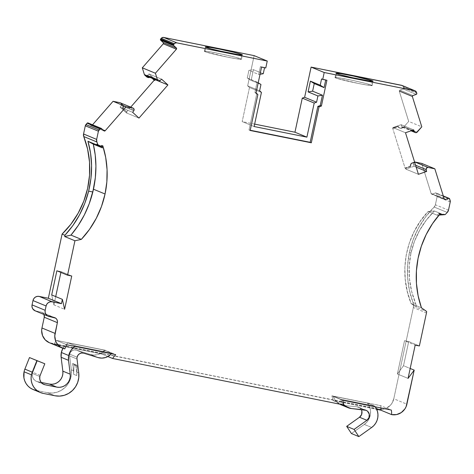 <?xml version="1.0" encoding="UTF-8"?>
<svg xmlns="http://www.w3.org/2000/svg" width="474" height="474" viewBox="0 0 474 474"><rect width="100%" height="100%" fill="white"/><g stroke="black" fill="none" stroke-linecap="round" stroke-linejoin="round"><path stroke-width="0.36" stroke-dasharray="2.37 1.78" d="M414.602 162.025A1.766 1.706 112.4 0 0 414.235 162.108A1.766 1.706 112.4 0 1 414.602 162.025A1.766 1.706 112.4 0 0 414.235 162.108L412.024 162.878A2.648 2.56 112.4 0 0 410.229 165.485L410.757 165.704A2.648 2.56 -67.6 0 1 410.816 165.088L410.288 164.869A2.648 2.56 112.4 0 0 410.229 165.485L410.757 165.704A2.648 2.56 -67.6 0 1 410.816 165.088L411.947 163.406L414.703 162.345A1.766 1.706 112.4 0 0 413.606 164.413L415.603 165.236L413.606 164.413L414.057 166.256L416.19 167.138L414.057 166.256L405.851 169.117L405.59 168.288L410.768 166.481L410.757 165.704A2.648 2.56 -67.6 0 1 412.552 163.097L414.703 162.345A1.766 1.706 112.4 0 0 413.606 164.413L414.057 166.256L405.851 169.117L418.424 174.314L405.851 169.117L405.59 168.288L410.768 166.481L410.757 165.704L410.229 165.485L410.241 166.261L410.768 166.481L410.757 165.704M426.458 312.935L413.352 307.525A8.834 8.532 112.4 0 0 412.996 302.519L409.435 290.402L407.64 277.847L407.634 265.108L409.429 252.458L413.091 239.874L418.512 227.935L425.587 216.908L434.148 207.037L447.249 212.447L434.148 207.037A88.354 85.344 112.4 0 0 409.429 252.458L410.958 253.092L414.436 241.379L419.579 230.37L426.31 220.137L434.409 210.977L443.451 214.71A88.354 85.344 -67.6 0 1 443.99 214.135L445.151 214.615L443.99 214.135L440.82 214.414L441.981 214.894L439.742 214.135L439.06 213.182A92.768 89.61 112.4 0 0 437.277 215.255L428.141 211.481L420.391 221.139L414.086 231.679L409.323 243.02L406.218 254.982L404.861 267.194L405.252 279.595L407.356 291.735L411.088 303.526L416.433 307.253L426.647 311.471M241.746 55.002L240.922 58.865A18.996 0.912 12.1 0 0 220.712 53.846A18.996 0.912 12.1 0 0 204.335 51.257A18.996 0.912 12.1 0 0 204.898 51.619L205.823 47.305L204.898 51.619L206.131 52.051L227.455 57.117L236.692 58.817L241.462 59.161L235.359 57.212L221.968 54.107L209.123 51.666L204.531 51.174L204.898 51.619A18.996 0.912 12.1 0 0 225.103 56.637A18.996 0.912 12.1 0 0 241.485 59.22A18.996 0.912 12.1 0 0 240.922 58.865A18.996 0.912 12.1 0 0 218.366 53.366A18.996 0.912 12.1 0 0 204.898 51.619L205.823 47.305M372.428 81.297L371.598 85.154A18.996 0.912 12.1 0 0 351.394 80.136A18.996 0.912 12.1 0 0 335.017 77.552A18.996 0.912 12.1 0 0 335.58 77.908L336.504 73.594L335.58 77.908L336.813 78.346L358.131 83.406L367.374 85.107L372.137 85.45L366.041 83.501L352.644 80.396L339.805 77.955L335.213 77.463L335.58 77.908A18.996 0.912 12.1 0 0 355.784 82.926A18.996 0.912 12.1 0 0 372.161 85.516A18.996 0.912 12.1 0 0 371.598 85.154A18.996 0.912 12.1 0 0 349.048 79.656A18.996 0.912 12.1 0 0 335.58 77.908L336.504 73.594M416.243 94.421L403.137 89.005L416.243 94.421L403.137 89.005L399.866 90.149L412.973 95.564L399.866 90.149A0.883 0.853 112.4 0 0 399.292 90.812L412.392 96.228L399.292 90.812A0.883 0.853 112.4 0 0 399.309 91.269L412.41 96.678L399.309 91.269L408.683 121.409L421.789 126.825M101.969 146.347A92.768 89.61 112.4 0 0 101.643 145.299A92.768 89.61 112.4 0 1 101.969 146.347A92.768 89.61 112.4 0 0 101.643 145.299L102.769 145.82L101.602 145.34L100.624 145.915L99.522 145.749M138.971 118.091L126.398 112.901L126.979 112.237L122.44 108.362L122.772 107.651L123.299 107.871L122.967 108.582L126.979 112.237L122.44 108.362L126.979 112.237L126.398 112.901L120.046 107.106L121.22 105.589A1.766 1.706 112.4 0 0 121.528 104.89L121.012 103.231L123.234 105.435L123.536 107.059L122.967 108.582L126.979 112.237L126.398 112.901L138.971 118.091L126.398 112.901L120.046 107.106L132.619 112.297L120.046 107.106L121.22 105.589L133.792 110.786L121.22 105.589A1.766 1.706 112.4 0 0 121.528 104.89L134.106 110.087L121.528 104.89A1.766 1.706 112.4 0 0 121.012 103.231L120.485 103.012A1.766 1.706 112.4 0 0 120.1 102.751A1.766 1.706 112.4 0 1 120.485 103.012A1.766 1.706 112.4 0 0 120.1 102.751M98.077 357.574L90.682 354.516A13.254 12.804 112.4 0 0 104.446 350.168L101.602 352.792L98.159 354.469L94.409 355.062L90.682 354.516L98.077 357.574L90.682 354.516L76.32 350.114L83.72 353.171L76.32 350.114A5.303 5.119 112.4 0 0 69.708 354.161L77.108 357.218L69.708 354.161A5.303 5.119 112.4 0 0 69.631 355.962L71.349 369.821L73.464 370.692A20.323 19.63 -67.6 0 1 73.594 374.27L74.057 364.974A1.327 1.28 112.4 0 0 72.611 363.635L75.781 364.944A1.327 1.28 -67.6 0 1 77.226 366.284L74.057 364.974L73.648 363.955L72.587 363.641L75.781 364.944A1.327 1.28 -67.6 0 1 77.226 366.284L74.057 364.974A1.327 1.28 112.4 0 0 72.611 363.635L75.781 364.944L76.634 372.001A20.323 19.63 -67.6 0 1 76.764 375.58L73.594 374.27L74.057 364.974L77.226 366.284L76.764 375.58L73.594 374.27L74.057 364.974M40.195 375.337L32.795 372.28A7.069 6.826 112.4 0 0 32.439 373.459L39.834 376.516L32.439 373.459A7.069 6.826 112.4 0 0 37.659 381.712L42.713 383.798M33.067 389.51A15.903 15.364 112.4 0 0 35.811 390.339L43.205 393.396M32.439 373.459A7.069 6.826 112.4 0 1 32.795 372.28L37.41 360.72L32.795 372.28A7.069 6.826 112.4 0 0 32.439 373.459L32.38 376.202L33.352 378.738L35.206 380.669L37.659 381.712L41.202 382.423L37.659 381.712A7.069 6.826 112.4 0 1 32.439 373.459L39.834 376.516M83.72 353.171L76.32 350.114L90.682 354.516L76.32 350.114L74.205 349.942L72.178 350.665L70.59 352.152L69.708 354.161A5.303 5.119 112.4 0 0 69.631 355.962L77.025 359.019L69.631 355.962L71.349 369.821L71.378 374.644L70.288 379.366L68.149 383.715L65.074 387.448L61.241 390.351L56.868 392.253L52.205 393.047L47.519 392.697L54.913 395.754L47.519 392.697L35.811 390.339L47.519 392.697A20.323 19.63 112.4 0 0 71.349 369.821L73.464 370.692A20.323 19.63 -67.6 0 1 73.594 374.27L76.764 375.58L77.226 366.284L76.338 364.986L72.587 363.641L73.464 370.692A20.323 19.63 -67.6 0 1 73.594 374.27M72.611 363.635L75.757 364.95L76.634 372.001L78.743 372.872L76.634 372.001A20.323 19.63 -67.6 0 1 76.764 375.58L77.226 366.284M72.587 363.641L73.464 370.692L72.587 363.641L75.781 364.944M361.863 411.124L361.247 409.53A5.783 5.587 112.4 0 0 357.183 406.822L364.577 409.874L357.183 406.822A0.883 0.853 112.4 0 0 357.165 406.816L364.559 409.874L357.165 406.816L344.171 405.519L351.572 408.57L344.171 405.519L340.528 404.577M35.064 310.79A5.303 5.119 112.4 0 0 35.977 311.068L49.083 316.478L35.977 311.068L41.001 312.076L54.107 317.491L41.001 312.076L42.536 312.727L43.981 314.475A4.42 4.266 112.4 0 0 41.001 312.076L54.107 317.491M449.648 198.908L436.548 193.499L449.648 198.908L436.548 193.499L437.081 195.211L450.181 200.626M371.675 427.477L364.281 424.426L371.675 427.477L364.281 424.426L351.447 433.544L364.281 424.426A14.617 14.119 112.4 0 0 367.386 403.066L374.78 406.123L340.729 399.268L342.264 402.776L343.774 404.731A13.254 12.804 112.4 0 1 340.729 399.268L333.335 396.217L367.386 403.066L369.003 405.554L370.076 408.339L370.555 411.308L370.425 414.335L369.69 417.28L368.375 420.017L366.55 422.435L364.281 424.426L351.447 433.544M101.43 128.525L88.33 123.116A0.883 0.853 112.4 0 0 88.087 122.962M450.241 201.983L437.141 196.574A2.648 2.56 112.4 0 0 437.081 195.211L437.141 196.574L435.381 204.762L448.487 210.178M444.274 199.08L431.281 193.842L421.747 163.406L431.121 193.546L444.227 198.962L431.121 193.546A0.883 0.853 112.4 0 0 432.199 194.091L444.274 199.08L432.199 194.091L435.802 192.906L436.548 193.499L437.081 195.211L436.548 193.499A0.883 0.853 112.4 0 0 435.47 192.954L443.374 196.218M412.973 95.564L399.866 90.149A0.883 0.853 112.4 0 0 399.292 90.812L399.866 90.149L403.137 89.005A0.883 0.853 112.4 0 0 403.7 87.891L416.8 93.301M111.408 353.734A13.254 12.804 112.4 0 0 111.846 353.225A13.254 12.804 112.4 0 1 111.408 353.734L111.846 353.225L75.722 345.955L74.981 346.405A14.137 13.657 112.4 0 1 75.722 345.955L68.327 342.898L104.446 350.168L111.846 353.225L75.722 345.955L68.327 342.898L104.446 350.168L111.846 353.225L75.722 345.955A14.137 13.657 112.4 0 0 74.981 346.411M62.918 348.313A14.137 13.657 -67.6 0 1 68.327 342.898A14.137 13.657 -67.6 0 0 62.918 348.313L65.862 344.669L68.327 342.898L104.446 350.168L111.846 353.225M375.319 406.834A14.617 14.119 112.4 0 0 374.78 406.123A14.617 14.119 112.4 0 1 375.319 406.834L374.78 406.123L340.729 399.268L333.335 396.217L367.386 403.066L374.78 406.123L340.729 399.268A13.254 12.804 112.4 0 0 343.774 404.731M357.183 406.822A0.883 0.853 112.4 0 0 357.165 406.816L364.559 409.874L357.183 406.822A5.783 5.587 112.4 0 1 361.253 409.542L360.193 408.209L357.183 406.822A0.883 0.853 112.4 0 0 357.165 406.816L344.171 405.519A13.254 12.804 -67.6 0 1 340.676 404.642M339.633 404.15L337.334 402.586L334.863 399.718L333.335 396.217L367.386 403.066L374.78 406.123M339.639 404.156A13.254 12.804 -67.6 0 1 333.335 396.217A13.254 12.804 -67.6 0 0 339.639 404.156M88.04 122.944L90.86 125.42L88.33 123.116L90.86 125.42L103.966 130.836L90.86 125.42A0.883 0.853 112.4 0 0 92.075 125.337L102.787 129.763L92.075 125.337L92.543 124.798L91.144 125.592L103.966 130.836M421.439 307.804L411.088 303.526L416.433 307.253L415.704 303.638L416.409 306.625L416.433 307.253L411.088 303.526L407.356 291.735L405.252 279.595L404.861 267.194L406.218 254.982L409.323 243.02L414.086 231.679L420.391 221.139L428.141 211.481C405.24 235.519 398.474 272.799 411.088 303.526L421.439 307.804L411.088 303.526M414.685 162.292L412.024 162.878L412.552 163.097L414.703 162.345M405.495 132.744L392.922 127.553L393.177 128.383L392.65 128.164L397.828 126.357L398.782 127.21L398.356 126.576L393.177 128.383L392.65 128.164L397.828 126.357L398.356 126.576L393.177 128.383L392.922 127.553L401.128 124.686L402.142 126.985L403.901 127.399L400.88 128.312L399.345 127.808L398.356 126.576L393.177 128.383L392.922 127.553L405.495 132.744L392.922 127.553L401.128 124.686L413.701 129.882L401.128 124.686L401.798 126.451L411.752 130.563L401.798 126.451A1.766 1.706 112.4 0 0 403.901 127.399L403.374 127.18A1.766 1.706 112.4 0 0 403.972 126.825L417.073 132.24L403.972 126.825L408.683 121.409L403.972 126.825L417.073 132.24M416.533 92.43L403.427 87.02L416.533 92.43L403.427 87.02L403.735 88.229L403.433 88.834L399.866 90.149M145.814 75.686A1.766 1.706 112.4 0 0 147.651 75.319L160.23 80.515L147.651 75.319L148.99 73.962L161.569 79.152L148.99 73.962L155.081 79.513L148.99 73.962L161.569 79.152M408.055 378.394L397.384 373.986L408.055 378.394L397.384 373.986L404.518 340.705L415.188 345.113M440.192 213.697L439.06 213.182A92.768 89.61 112.4 0 0 437.277 215.255L438.971 215.107L437.277 215.255L428.141 211.481L434.409 210.977L443.451 214.71A88.354 85.344 -67.6 0 1 443.99 214.135L440.82 214.414L441.981 214.894M439.078 213.235A1.766 1.706 112.4 0 0 439.783 214.165A1.766 1.706 112.4 0 1 439.078 213.235L439.06 213.182A92.768 89.61 112.4 0 0 437.277 215.255L428.141 211.481L434.409 210.977L426.31 220.137L419.579 230.37L414.436 241.379L410.958 253.092L409.204 265.855L409.459 278.765L411.657 291.415L415.704 303.638L411.657 291.415L409.459 278.765L409.204 265.855L410.958 253.092C414.685 236.763 422.5 222.721 434.409 210.977L443.451 214.71A88.354 85.344 -67.6 0 1 443.99 214.135L445.151 214.615M440.038 214.295A1.766 1.706 112.4 0 0 440.82 214.414A1.766 1.706 112.4 0 1 440.666 214.42M326.918 80.254L325.703 80.011M250.225 130.249L249.01 130.006L250.177 130.486L249.01 130.006L256.712 94.083L257.874 94.563L254.888 92.418L256.049 92.898L254.888 92.418L257.104 82.085L247.274 78.026L248.903 70.413L258.733 74.471L260.416 66.627L261.577 67.107M99.664 145.82A1.766 1.706 112.4 0 0 101.602 145.34L102.769 145.82M71.734 276.016L61.063 271.608L71.734 276.016L61.063 271.608L60.891 272.426L61.063 271.608L56.874 270.767L61.063 271.608L60.891 272.426M55.707 296.6L53.929 304.889L51.69 294.941L53.929 304.889L55.707 296.6L53.929 304.889L64.6 309.297M66.97 344.799L56.293 340.385L66.97 344.799L56.293 340.385L104.991 350.185L115.662 354.593M342.601 400.252L331.924 395.837L342.601 400.252L331.924 395.837L380.616 405.637L391.293 410.046M102.805 145.779L101.602 145.34A1.766 1.706 112.4 0 1 99.813 145.874M56.293 340.385A14.297 13.811 112.4 0 0 54.184 344.462L64.855 348.87L54.184 344.462L101.892 354.06L104.991 350.185L56.293 340.385A14.297 13.811 112.4 0 0 54.184 344.462L101.892 354.06L104.991 350.185L56.293 340.385A14.297 13.811 112.4 0 0 54.184 344.462L64.855 348.87M331.924 395.837L333.169 400.589L331.924 395.837L380.616 405.637A14.297 13.811 112.4 0 1 380.93 407.96A14.297 13.811 112.4 0 0 380.616 405.637L331.924 395.837L333.169 400.589L376.753 409.358L333.169 400.589L343.846 404.997L333.169 400.589L376.753 409.358M49.468 342.767A13.254 12.804 112.4 0 0 51.749 343.46L54.184 344.462L101.892 354.06L107.876 356.537L101.892 354.06L104.991 350.185M397.384 373.986L403.522 365.727L410.182 368.476L403.522 365.727L408.707 341.547L404.518 340.705L397.384 373.986L403.522 365.727L408.707 341.547L404.518 340.705L397.384 373.986L403.522 365.727L410.182 368.476M403.522 365.727L408.707 341.547L419.377 345.955L408.707 341.547L404.518 340.705M447.249 212.447L434.148 207.037A88.354 85.344 112.4 0 0 409.429 252.458A88.354 85.344 112.4 0 0 412.996 302.519L415.704 303.638L416.409 306.625M441.555 214.876L443.451 214.71M440.257 214.367L439.742 214.135M434.148 207.037A4.42 4.266 112.4 0 0 435.381 204.762L434.148 207.037A4.42 4.266 112.4 0 0 435.381 204.762L437.141 196.574A2.648 2.56 112.4 0 0 437.081 195.211M414.762 162.327L413.796 163.151L413.606 164.413L415.603 165.236M403.137 89.005A0.883 0.853 112.4 0 0 403.7 87.891L403.427 87.02A2.648 2.56 112.4 0 0 401.988 85.427M250.177 130.486L249.01 130.006L256.712 94.083L254.888 92.418L257.104 82.085L258.217 82.784L247.274 78.026L251.125 80.438L260.955 84.496L251.125 80.438L253.43 69.684L248.903 70.413L258.733 74.471L260.042 74.264L258.733 74.471L260.416 66.627L264.605 67.474L260.416 66.627L258.733 74.471L260.042 74.264M249.01 130.006L256.712 94.083L254.888 92.418L257.104 82.085L247.274 78.026L251.125 80.438L253.43 69.684L263.26 73.743L253.43 69.684L248.903 70.413L258.733 74.471M264.551 67.705L260.416 66.627M259.61 90.771L247.665 85.835L254.141 55.636L247.665 85.835L259.61 90.771L247.665 85.835L249.496 87.506L261.435 92.436L249.496 87.506L242.184 121.599L254.645 124.105M247.274 78.026L248.903 70.413L247.274 78.026L251.125 80.438L260.955 84.496M147.77 77.398L147.236 77.185A2.648 2.56 112.4 0 0 149.577 76.96L150.228 76.545L150.756 76.758L152.693 78.53L150.756 76.758L149.34 77.511M160.23 80.515L147.651 75.319A1.766 1.706 112.4 0 1 145.334 75.384L147.112 75.68L148.99 73.962L155.081 79.513M126.979 112.237L122.44 108.362L122.967 108.582L123.299 107.871L122.772 107.651A2.648 2.56 112.4 0 0 122.191 104.57L122.725 104.79A2.648 2.56 -67.6 0 1 123.299 107.871A2.648 2.56 -67.6 0 0 122.725 104.79L120.485 103.012L122.725 104.79M380.883 410.188L378.453 409.186L380.883 410.188L378.453 409.186L49.355 342.72M378.453 409.186A13.254 12.804 112.4 0 0 393.793 398.77L413.352 307.525L393.793 398.77L391.773 403.534L390.132 405.537L385.901 408.41L380.954 409.429L51.749 343.46L378.453 409.186A13.254 12.804 112.4 0 0 393.793 398.77L406.893 404.186M410.958 253.092L409.429 252.458L410.958 253.092C407.385 270.387 408.967 287.238 415.704 303.638L412.996 302.519L415.704 303.638M414.235 162.108L412.024 162.878L412.552 163.097A2.648 2.56 -67.6 0 0 410.816 165.088L410.288 164.869A2.648 2.56 112.4 0 0 410.229 165.485L410.241 166.261L410.768 166.481L405.59 168.288L405.063 168.069L405.851 169.117L418.424 174.314M410.229 165.485L410.241 166.261L405.063 168.069L405.59 168.288M393.177 128.383L392.65 128.164L405.063 168.069L410.241 166.261L410.768 166.481M410.241 166.261L405.063 168.069L392.65 128.164L397.828 126.357L398.782 127.21L398.255 126.991A2.648 2.56 112.4 0 0 401.164 127.956L401.691 128.17A2.648 2.56 -67.6 0 1 398.782 127.21A2.648 2.56 -67.6 0 0 401.691 128.17L403.901 127.399L403.374 127.18A1.766 1.706 112.4 0 0 403.972 126.825L408.683 121.409L399.309 91.269L412.41 96.678M398.356 126.576L397.828 126.357L398.818 127.589L400.352 128.099L401.691 128.17L403.901 127.399L403.374 127.18A1.766 1.706 112.4 0 0 403.972 126.825M397.828 126.357L398.255 126.991A2.648 2.56 112.4 0 0 401.164 127.956L403.374 127.18L401.164 127.956L401.691 128.17M254.123 126.534L242.184 121.599L254.123 126.534L242.184 121.599L249.496 87.506L261.435 92.436M147.201 77.167L150.104 77.179A2.648 2.56 -67.6 0 1 149.814 77.339A2.648 2.56 -67.6 0 0 150.104 77.179L150.756 76.758L150.104 77.179L149.577 76.96L150.228 76.545L150.756 76.758L152.693 78.53M147.509 77.274A2.648 2.56 112.4 0 0 149.577 76.96L150.228 76.545L152.166 78.311L150.756 76.758M126.445 112.018L130.717 107.13M122.967 108.582L122.44 108.362L123.009 106.84L122.701 105.216L120.485 103.012M35.153 310.826L41.001 312.076L35.977 311.068L49.083 316.478M413.352 307.525L413.529 304.983L412.996 302.519A8.834 8.532 112.4 0 1 413.352 307.525L393.793 398.77M444.227 198.962L431.121 193.546A0.883 0.853 112.4 0 0 432.199 194.091L435.47 192.954A0.883 0.853 112.4 0 1 436.548 193.499M412.552 163.097L412.024 162.878L410.905 163.643L410.288 164.869L410.816 165.088M412.392 96.228L399.292 90.812A0.883 0.853 112.4 0 0 399.309 91.269L408.683 121.409M403.7 87.891L403.143 86.404L401.531 85.29M254.141 55.636L247.665 85.835L249.496 87.506L242.184 121.599M163.441 42.814L163.471 43.49M133.792 110.786L121.22 105.589A1.766 1.706 112.4 0 0 121.528 104.89L134.106 110.087M76.32 350.114A5.303 5.119 112.4 0 0 69.708 354.161L77.108 357.218M32.795 372.28L37.41 360.72M54.913 395.754L47.519 392.697L35.811 390.339M75.757 364.95L76.634 372.001A20.323 19.63 -67.6 0 1 76.764 375.58M47.519 392.697A20.323 19.63 112.4 0 0 71.349 369.821L73.464 370.692M76.634 372.001L78.743 372.872M77.025 359.019L69.631 355.962L71.349 369.821M41.202 382.423L37.659 381.712M69.708 354.161A5.303 5.119 112.4 0 0 69.631 355.962M357.165 406.816L344.171 405.519L351.572 408.57M90.682 354.516A13.254 12.804 112.4 0 0 104.446 350.168M75.722 345.955L68.327 342.898M364.281 424.426A14.617 14.119 112.4 0 0 367.386 403.066M340.729 399.268L333.335 396.217M121.528 104.89A1.766 1.706 112.4 0 0 121.012 103.231M43.981 314.475A4.42 4.266 112.4 0 0 41.001 312.076M437.141 196.574L435.381 204.762M432.199 194.091L435.47 192.954M413.606 164.413L414.057 166.256L416.19 167.138M413.701 129.882L401.128 124.686L401.798 126.451L411.752 130.563M401.798 126.451A1.766 1.706 112.4 0 0 403.901 127.399M335.58 77.908A18.996 0.912 12.1 0 0 358.131 83.406A18.996 0.912 12.1 0 0 371.598 85.154M204.898 51.619A18.996 0.912 12.1 0 0 227.455 57.117A18.996 0.912 12.1 0 0 240.922 58.865M132.619 112.297L120.046 107.106L121.22 105.589M147.651 75.319L148.99 73.962M440.222 213.661L439.06 213.182M256.712 94.083L257.874 94.563M254.888 92.418L256.049 92.898M90.86 125.42A0.883 0.853 112.4 0 0 92.075 125.337L102.787 129.763M61.063 271.608L56.874 270.767M51.69 294.941L53.929 304.889M380.93 407.96A14.297 13.811 112.4 0 0 380.616 405.637M107.876 356.537L101.892 354.06M333.169 400.589L343.846 404.997M419.377 345.955L408.707 341.547M437.277 215.255L438.971 215.107M434.409 210.977L428.141 211.481M443.99 214.135L440.82 214.414M414.057 166.256L405.851 169.117M392.922 127.553L401.128 124.686M399.292 90.812A0.883 0.853 112.4 0 0 399.309 91.269M403.427 87.02A2.648 2.56 112.4 0 0 402.408 85.652M325.756 79.774L321.568 78.933M258.217 82.784L257.104 82.085M263.26 73.743L253.43 69.684L248.903 70.413M265.766 67.954L264.605 67.474M247.665 85.835L249.496 87.506M251.125 80.438L253.43 69.684M126.398 112.901L120.046 107.106M122.44 108.362L122.772 107.651L123.299 107.871M122.772 107.651A2.648 2.56 112.4 0 0 122.191 104.57M92.075 125.337L92.543 124.798M409.429 252.458A88.354 85.344 112.4 0 0 412.996 302.519M421.747 163.406L431.121 193.546M412.024 162.878A2.648 2.56 112.4 0 0 410.288 164.869M392.65 128.164L405.063 168.069M398.255 126.991L398.782 127.21M401.164 127.956L403.374 127.18M149.577 76.96L150.104 77.179M150.228 76.545L152.166 78.311M204.335 51.257L205.26 46.944M335.017 77.552L335.942 73.233M76.45 365.027L73.28 363.718M43.839 384.396L36.439 381.339M365.993 410.247L358.593 407.19M443.291 195.952L436.068 192.965M54.865 317.722L41.765 312.313M402.71 127.37L411.035 130.812M104.203 130.99L91.103 125.574M444.707 199.489L431.601 194.079M372.161 85.516L373.085 81.196M241.485 59.22L242.41 54.907M399.375 127.909L399.902 128.128"/><path stroke-width="0.71" d="M45.166 310.292L46.091 305.979A5.303 5.119 -67.6 0 1 52.223 301.814L39.123 296.398A5.303 5.119 112.4 0 0 32.984 300.563L32.06 304.877L45.166 310.292L46.091 305.979A5.303 5.119 -67.6 0 1 52.223 301.814L50.22 301.82L48.348 302.613L46.896 304.071L46.091 305.979L32.984 300.563L32.06 304.877L45.166 310.292L46.091 305.979L32.984 300.563L32.06 304.877L45.166 310.292A5.303 5.119 -67.6 0 0 49.083 316.478L54.107 317.491A4.42 4.266 -67.6 0 1 57.372 322.646L57.407 320.934L56.797 319.352L55.642 318.143L49.083 316.478A5.303 5.119 -67.6 0 1 45.166 310.292L45.125 312.348L45.854 314.25L47.24 315.702L54.107 317.491A4.42 4.266 -67.6 0 1 57.372 322.646L54.765 335.977L55.642 341.019L56.785 343.295L60.257 346.921L64.855 348.87A14.297 13.811 -67.6 0 1 66.97 344.799L115.662 354.593L112.563 358.468L343.846 404.997L342.601 400.252L391.293 410.046A14.297 13.811 -67.6 0 1 391.554 414.596L396.572 414.578L401.253 412.593L404.879 408.944L406.111 406.662L414.193 370.135L410.182 368.476L414.193 370.135L408.055 378.394L415.188 345.113L419.377 345.955L426.458 312.935A8.834 8.532 -67.6 0 0 426.647 311.471L421.439 307.804A92.768 89.61 -67.6 0 1 440.222 213.661L441.418 214.846L445.151 214.615A88.354 85.344 -67.6 0 1 447.249 212.447L448.487 210.178L450.241 201.983L449.648 198.908L448.576 198.363A0.883 0.853 -67.6 0 1 449.648 198.908L450.181 200.626A2.648 2.56 -67.6 0 1 450.241 201.983L448.487 210.178A4.42 4.266 -67.6 0 1 447.249 212.447A88.354 85.344 -67.6 0 0 445.151 214.615A88.354 85.344 -67.6 0 1 447.249 212.447A4.42 4.266 -67.6 0 0 448.487 210.178L450.241 201.983A2.648 2.56 -67.6 0 0 450.181 200.626L449.648 198.908A0.883 0.853 -67.6 0 0 448.576 198.363L445.299 199.507L444.274 199.08L445.299 199.507A0.883 0.853 -67.6 0 1 444.227 198.962L434.848 168.815L421.747 163.406L414.916 162.019A1.766 1.706 112.4 0 0 414.602 162.025A1.766 1.706 112.4 0 1 414.916 162.019A1.766 1.706 112.4 0 0 414.602 162.025M241.847 54.551A18.996 0.912 -167.9 0 1 228.379 52.804A18.996 0.912 -167.9 0 1 205.823 47.305A18.996 0.912 -167.9 0 1 219.29 49.047A18.996 0.912 -167.9 0 1 241.847 54.551L241.746 55.002L241.847 54.551A18.996 0.912 -167.9 0 1 242.41 54.907A18.996 0.912 -167.9 0 1 226.027 52.324A18.996 0.912 -167.9 0 1 205.823 47.305A18.996 0.912 -167.9 0 1 205.26 46.944A18.996 0.912 -167.9 0 1 221.642 49.533A18.996 0.912 -167.9 0 1 241.847 54.551L233.356 52.164L219.29 49.047L210.053 47.353L205.283 47.009L211.386 48.958L221.139 51.275L237.616 54.498L241.331 54.984L242.386 54.848L241.847 54.551L241.746 55.002M372.523 80.841A18.996 0.912 -167.9 0 1 359.061 79.093A18.996 0.912 -167.9 0 1 336.504 73.594A18.996 0.912 -167.9 0 1 349.972 75.342A18.996 0.912 -167.9 0 1 372.523 80.841L372.428 81.297L372.523 80.841A18.996 0.912 -167.9 0 1 373.085 81.196A18.996 0.912 -167.9 0 1 356.709 78.613A18.996 0.912 -167.9 0 1 336.504 73.594A18.996 0.912 -167.9 0 1 335.942 73.233A18.996 0.912 -167.9 0 1 352.318 75.822A18.996 0.912 -167.9 0 1 372.523 80.841L353.568 76.083L340.729 73.642L335.965 73.298L339.615 74.59L351.821 77.564L368.298 80.793L372.89 81.285L372.523 80.841L372.428 81.297M411.752 130.563L414.371 131.648A1.766 1.706 -67.6 0 0 417.073 132.24L421.789 126.825L412.41 96.678L421.789 126.825L417.073 132.24A1.766 1.706 -67.6 0 1 414.371 131.648L411.752 130.563L414.371 131.648L415.562 132.655L416.362 132.631L421.789 126.825L412.41 96.678A0.883 0.853 -67.6 0 1 412.973 95.564L416.539 94.249L416.8 93.301A0.883 0.853 -67.6 0 1 416.243 94.421L412.973 95.564L416.243 94.421A0.883 0.853 -67.6 0 0 416.8 93.301L416.249 91.814L414.632 90.7A2.648 2.56 -67.6 0 1 416.533 92.43L416.8 93.301L416.533 92.43A2.648 2.56 -67.6 0 0 414.632 90.7L324.21 72.51L322.729 79.413L326.918 80.254L321.39 106.046L326.918 80.254L322.729 79.413L326.918 80.254L321.39 106.046L320.223 105.566L321.39 106.046L319.026 106.869L321.39 106.046L320.223 105.566L317.864 106.389L319.026 106.869L321.39 106.046M101.187 128.371A0.883 0.853 -67.6 0 1 101.43 128.525L100.221 128.614A0.883 0.853 -67.6 0 1 101.187 128.371L88.087 122.962A0.883 0.853 112.4 0 0 87.115 123.199L100.221 128.614L98.414 131.203L96.655 139.397L96.856 141.957A4.42 4.266 -67.6 0 1 96.655 139.397L83.554 133.982L85.308 125.794L98.414 131.203A2.648 2.56 -67.6 0 1 99.025 129.977L85.924 124.567L87.115 123.199L100.221 128.614L99.025 129.977L85.924 124.567A2.648 2.56 112.4 0 0 85.308 125.794L98.414 131.203L96.655 139.397L83.554 133.982A4.42 4.266 112.4 0 0 83.75 136.542L96.856 141.957A88.354 85.344 -67.6 0 1 97.893 144.754L101.217 146.407L102.769 145.82A1.766 1.706 -67.6 0 1 100.684 146.235L96.732 144.274A88.354 85.344 -67.6 0 1 96.986 145.008L87.945 141.27L90.581 153.232L87.945 141.27L93.283 144.114L95.227 154.992L95.914 166.19L95.333 177.703L92.827 191.982L88.638 191.141L90.937 178.473L91.589 165.687L90.581 153.232L91.589 165.687L90.937 178.473L88.638 191.141L84.781 203.393L88.638 191.141C92.791 173.928 92.56 157.303 87.945 141.27L93.283 144.114L102.425 147.888A92.768 89.61 112.4 0 0 101.969 146.347A92.768 89.61 112.4 0 1 102.425 147.888A92.768 89.61 112.4 0 0 101.969 146.347M95.227 154.992L93.283 144.114L102.425 147.888L96.986 145.008L102.425 147.888L93.283 144.114C96.732 158.636 96.797 173.668 93.473 189.215L95.333 177.703L95.914 166.19L95.227 154.992M100.684 146.235A1.766 1.706 -67.6 0 0 102.769 145.82L102.805 145.779A92.768 89.61 -67.6 0 1 105.05 193.996L93.473 189.215L92.827 191.982L88.638 191.141L92.827 191.982L89.225 203.737L93.473 189.215L105.05 193.996A92.768 89.61 -67.6 0 1 81.332 239.382L70.981 235.104L78.198 225.511L84.331 214.965L89.225 203.737L84.331 214.965L78.198 225.511L70.981 235.104L64.713 236.55A212.145 53.953 101.4 0 1 64.914 235.264L72.812 225.654L79.496 214.929L84.781 203.393L79.496 214.929L72.812 225.654L64.914 235.264L62.088 234.097A88.354 85.344 112.4 0 0 83.75 136.542L96.856 141.957A88.354 85.344 -67.6 0 1 97.893 144.754L99.522 145.749A1.766 1.706 112.4 0 0 99.664 145.82L100.826 146.3M120.1 102.751A1.766 1.706 112.4 0 0 119.898 102.662A1.766 1.706 112.4 0 1 120.1 102.751A1.766 1.706 112.4 0 0 119.898 102.662L132.998 108.078A1.766 1.706 -67.6 0 1 133.792 110.786L132.619 112.297L138.971 118.091L167.92 84.947L161.569 79.152L160.23 80.515A1.766 1.706 -67.6 0 1 157.504 80.017L144.404 74.608A1.766 1.706 112.4 0 0 144.807 75.165L145.334 75.384A1.766 1.706 112.4 0 0 145.814 75.686L158.393 80.882M49.367 384.064A11.489 11.092 112.4 0 0 62.835 371.136L61.122 357.283L61.336 352.478A14.137 13.657 112.4 0 0 61.122 357.283L68.517 360.335A14.137 13.657 -67.6 0 1 68.73 355.536L61.336 352.478A14.137 13.657 112.4 0 0 61.122 357.283L68.517 360.335A14.137 13.657 -67.6 0 1 68.73 355.536L68.517 360.335L70.235 374.193A11.489 11.092 -67.6 0 1 56.767 387.122L49.367 384.064L41.202 382.423L49.367 384.064A11.489 11.092 112.4 0 0 62.835 371.136L70.235 374.193L68.517 360.335L61.122 357.283L62.835 371.136L70.235 374.193L70.253 376.919L69.637 379.591L68.428 382.05L66.686 384.159L64.523 385.795L62.053 386.873L59.416 387.323L56.767 387.122L49.367 384.064L52.016 384.266L54.652 383.816L57.123 382.743L59.291 381.102L61.028 378.993L62.242 376.534L62.852 373.862L62.835 371.136L70.235 374.193A11.489 11.092 -67.6 0 1 56.767 387.122L49.367 384.064L41.202 382.423M160.71 40.237L173.81 45.646A0.883 0.853 -67.6 0 1 173.555 44.817L160.449 39.401A0.883 0.853 112.4 0 0 160.71 40.237L173.81 45.646L176.346 47.957L163.24 42.541L160.71 40.237L173.81 45.646L176.346 47.957A0.883 0.853 -67.6 0 1 176.399 49.195L163.293 43.786A0.883 0.853 112.4 0 0 163.24 42.541L160.71 40.237L160.449 39.401A0.883 0.853 112.4 0 0 160.71 40.237L163.441 42.814L163.293 43.786A0.883 0.853 112.4 0 0 163.24 42.541L176.346 47.957L176.399 49.195L155.407 73.233L142.307 67.818L144.404 74.608A1.766 1.706 112.4 0 0 144.807 75.165L145.874 75.71M24.867 369.122A15.903 15.364 112.4 0 0 24.061 371.776L31.456 374.827A15.903 15.364 -67.6 0 1 32.262 372.179L36.883 360.619L44.811 363.777L29.483 357.562L24.867 369.122L29.483 357.562L44.811 363.777L29.483 357.562L36.883 360.619L32.262 372.179L24.867 369.122A15.903 15.364 112.4 0 0 24.061 371.776A15.903 15.364 112.4 0 0 35.811 390.339L32.931 389.45L30.295 387.999L27.99 386.037L26.123 383.644L24.749 380.912L23.931 377.95L24.061 371.776L31.456 374.827A15.903 15.364 -67.6 0 1 32.262 372.179L24.867 369.122L29.483 357.562L36.883 360.619L32.262 372.179L24.867 369.122A15.903 15.364 112.4 0 0 24.061 371.776L31.456 374.827A15.903 15.364 -67.6 0 0 43.205 393.396L54.913 395.754A20.323 19.63 -67.6 0 0 78.743 372.872L77.025 359.019L78.743 372.872A20.323 19.63 -67.6 0 1 54.913 395.754L43.205 393.396A15.903 15.364 -67.6 0 1 40.462 392.561A15.903 15.364 -67.6 0 1 31.456 374.827L31.094 377.92L31.331 381.007L32.149 383.97L33.518 386.701L35.39 389.095L37.689 391.05L40.326 392.508L43.205 393.396L54.913 395.754L59.605 396.104L64.263 395.31L68.635 393.402L72.469 390.505L75.544 386.772L77.689 382.423L78.773 377.701L78.743 372.872L77.025 359.019A5.303 5.119 -67.6 0 1 83.72 353.171L98.077 357.574L101.803 358.119L105.554 357.526L109.002 355.844L111.408 353.734A13.254 12.804 112.4 0 1 98.077 357.574A13.254 12.804 112.4 0 0 111.408 353.734M42.713 383.798L45.054 384.769A7.069 6.826 -67.6 0 1 40.195 375.337L44.811 363.777L40.195 375.337A7.069 6.826 -67.6 0 0 39.834 376.516A7.069 6.826 -67.6 0 1 40.195 375.337L44.811 363.777L29.483 357.562M24.061 371.776A15.903 15.364 112.4 0 0 33.067 389.51L40.462 392.561M45.054 384.769L56.767 387.122L45.054 384.769L42.607 383.727L40.752 381.789L39.78 379.259L39.834 376.516A7.069 6.826 -67.6 0 0 45.054 384.769L56.767 387.122M344.171 405.519A13.254 12.804 -67.6 0 1 339.639 404.156A13.254 12.804 -67.6 0 0 340.676 404.642L348.07 407.693A13.254 12.804 112.4 0 1 343.774 404.731L347.928 407.634L351.572 408.57L364.559 409.874A0.883 0.853 -67.6 0 1 364.577 409.874A5.783 5.587 -67.6 0 1 366.906 420.296L359.511 417.239A5.783 5.587 112.4 0 0 361.253 409.542A5.783 5.587 112.4 0 1 359.511 417.239L361.603 414.531L361.863 411.124M348.07 407.693A13.254 12.804 112.4 0 0 351.572 408.57L366.189 410.336L367.587 411.266L369.258 414.175L369.003 417.588L366.906 420.296L359.511 417.239L346.678 426.357L351.447 433.544L358.842 436.601L354.072 429.414L346.678 426.357L351.447 433.544L358.842 436.601L371.675 427.477L373.945 425.492L375.775 423.075L377.085 420.331L377.819 417.387L377.95 414.365L377.47 411.396L375.319 406.834A14.617 14.119 112.4 0 1 371.675 427.477A14.617 14.119 112.4 0 0 375.319 406.834M343.774 404.731A13.254 12.804 112.4 0 0 351.572 408.57L364.559 409.874A0.883 0.853 -67.6 0 1 364.577 409.874A5.783 5.587 -67.6 0 1 366.906 420.296L354.072 429.414L346.678 426.357L359.511 417.239L366.906 420.296L354.072 429.414L346.678 426.357L359.511 417.239M35.153 310.826L32.747 308.835L32.019 306.939L32.06 304.877A5.303 5.119 112.4 0 0 35.064 310.79L48.164 316.199M443.374 196.218L448.576 198.363L443.374 196.218L448.576 198.363L444.968 199.554L444.227 198.962L434.848 168.815L421.747 163.406L414.916 162.019L428.022 167.429L434.848 168.815L421.747 163.406L414.916 162.019L428.022 167.429L434.848 168.815L428.022 167.429L426.57 168.051L426.179 169.609A1.766 1.706 -67.6 0 1 428.022 167.429L414.916 162.019M160.449 39.401A0.883 0.853 112.4 0 1 160.656 38.992A0.883 0.853 112.4 0 0 160.449 39.401L173.555 44.817A0.883 0.853 -67.6 0 1 173.757 44.408L160.656 38.992L161.261 38.299L174.367 43.715L173.757 44.408L160.656 38.992L161.261 38.299L174.367 43.715A2.648 2.56 -67.6 0 1 176.82 42.856L163.714 37.446A2.648 2.56 112.4 0 0 161.261 38.299L174.367 43.715L173.757 44.408L160.656 38.992A0.883 0.853 112.4 0 0 160.449 39.401L173.555 44.817A0.883 0.853 -67.6 0 1 173.757 44.408A0.883 0.853 -67.6 0 0 173.555 44.817L173.81 45.646A0.883 0.853 -67.6 0 1 173.555 44.817M74.981 346.411A14.137 13.657 112.4 0 0 68.73 355.536A14.137 13.657 112.4 0 1 74.981 346.411L71.219 349.978L69.684 352.626L68.73 355.536L61.336 352.478L62.918 348.313A14.137 13.657 -67.6 0 0 61.336 352.478A14.137 13.657 -67.6 0 1 62.918 348.313M77.025 359.019A5.303 5.119 -67.6 0 1 77.108 357.218L77.985 355.21L79.573 353.717L81.599 353L83.72 353.171L98.077 357.574L83.72 353.171A5.303 5.119 -67.6 0 0 77.025 359.019M346.678 426.357L351.447 433.544L358.842 436.601L354.072 429.414L366.906 420.296M358.842 436.601L371.675 427.477L358.842 436.601L354.072 429.414M340.528 404.577L339.633 404.15M119.898 102.662L113.061 101.3L126.167 106.715L132.998 108.078A1.766 1.706 -67.6 0 1 134.106 110.087L133.929 108.86L132.998 108.078L119.898 102.662L113.061 101.3L92.543 124.798L113.061 101.3L126.167 106.715L132.998 108.078L119.898 102.662L113.061 101.3L126.167 106.715L105.175 130.747L102.787 129.763L105.175 130.747A0.883 0.853 -67.6 0 1 103.966 130.836L101.43 128.525A0.883 0.853 -67.6 0 0 100.221 128.614L99.025 129.977L85.924 124.567L87.115 123.199L100.221 128.614M57.372 322.646L55.067 333.4L41.961 327.99L44.266 317.236L57.372 322.646L55.067 333.4L41.961 327.99L44.266 317.236L57.372 322.646L44.266 317.236A4.42 4.266 112.4 0 0 43.981 314.475L44.266 317.236A4.42 4.266 112.4 0 0 43.981 314.475M416.19 167.138L426.636 171.452L418.424 174.314L426.636 171.452L416.19 167.138L426.636 171.452L426.179 169.609L415.603 165.236L426.179 169.609A1.766 1.706 -67.6 0 1 428.022 167.429M414.685 162.292L414.762 162.327A1.766 1.706 112.4 0 0 414.703 162.351L414.762 162.327A1.766 1.706 112.4 0 0 414.703 162.351L414.205 162.647M414.371 131.648L413.701 129.882L414.371 131.648L413.701 129.882L405.495 132.744L418.424 174.314L405.495 132.744L413.701 129.882L405.495 132.744L418.424 174.314L426.636 171.452L426.179 169.609L415.603 165.236M62.574 348.177L49.468 342.767A13.254 12.804 112.4 0 1 41.961 327.99L55.067 333.4A13.254 12.804 112.4 0 0 62.574 348.177A13.254 12.804 112.4 0 0 64.855 348.87A14.297 13.811 -67.6 0 1 66.97 344.799L115.662 354.593L112.563 358.468L343.846 404.997L342.601 400.252L391.293 410.046A14.297 13.811 -67.6 0 1 391.554 414.596A13.254 12.804 112.4 0 0 406.893 404.186L414.193 370.135L408.055 378.394L415.188 345.113L419.377 345.955L426.458 312.935A8.834 8.532 -67.6 0 0 426.647 311.471L421.439 307.804L418.127 295.8L416.445 283.405L416.421 270.85L418.068 258.366L421.345 246.184L426.191 234.535L432.525 223.627L440.239 213.715A1.766 1.706 -67.6 0 0 441.981 214.894L445.151 214.615L441.981 214.894A1.766 1.706 -67.6 0 1 440.239 213.715L440.192 213.697M440.666 214.42A1.766 1.706 112.4 0 1 439.783 214.165A1.766 1.706 112.4 0 0 440.038 214.295L441.199 214.775M415.088 90.836L401.988 85.427A2.648 2.56 112.4 0 0 401.531 85.29L414.632 90.7L324.21 72.51L322.729 79.413L321.568 78.933L320.223 85.207L324.074 87.619L325.703 80.011L324.074 87.619L314.244 83.56L312.615 91.168L322.439 95.227L320.223 105.566L317.864 106.389L319.026 106.869L311.323 142.787L319.026 106.869L317.864 106.389L310.162 142.307L311.323 142.787L319.026 106.869M176.82 42.856L163.714 37.446L254.141 55.636L267.247 61.045L176.82 42.856L175.487 42.95L174.367 43.715A2.648 2.56 -67.6 0 1 176.82 42.856L163.714 37.446L254.141 55.636L267.247 61.045L176.82 42.856L267.247 61.045L265.766 67.954L267.247 61.045L265.766 67.954L261.577 67.107L256.049 92.898L261.577 67.107L265.766 67.954L261.577 67.107L256.049 92.898L257.874 94.563L250.177 130.486L311.323 142.787M60.891 272.426L55.707 296.6M93.473 189.215L105.05 193.996A92.768 89.61 -67.6 0 0 102.805 145.779L105.714 157.552L107.065 169.656L106.846 181.88L105.05 193.996L101.483 206.457L96.269 218.324L89.509 229.369L81.332 239.382L74.928 240.762L67.551 275.175L56.874 270.767L51.69 294.941L62.367 299.349L64.6 309.297L71.734 276.016L67.551 275.175L71.734 276.016L64.6 309.297L62.367 299.349L51.69 294.941L56.874 270.767L67.551 275.175L71.734 276.016L64.6 309.297L62.367 299.349L61.442 303.662L48.336 298.253L39.123 296.398L37.114 296.404L35.242 297.198L33.79 298.661L32.984 300.563L46.091 305.979M100.055 145.927L99.522 145.749A1.766 1.706 112.4 0 0 99.813 145.874M105.05 193.996A92.768 89.61 -67.6 0 1 81.332 239.382L74.928 240.762L64.713 236.55A212.145 53.953 101.4 0 1 64.914 235.264L62.088 234.097L48.336 298.253L39.123 296.398L52.223 301.814L61.442 303.662L48.336 298.253L39.123 296.398L52.223 301.814L61.442 303.662L48.336 298.253L62.088 234.097A88.354 85.344 112.4 0 0 83.75 136.542L87.583 149.061L89.527 162.072L89.539 175.285L87.613 188.397L83.803 201.112L78.186 213.146L70.893 224.226L62.088 234.097L64.914 235.264C76.438 222.827 84.348 208.116 88.638 191.141M92.827 191.982C88.757 208.293 81.475 222.667 70.981 235.104L81.332 239.382L70.981 235.104L64.713 236.55A212.145 53.953 101.4 0 1 64.914 235.264M55.067 333.4A13.254 12.804 112.4 0 0 64.855 348.87A14.297 13.811 -67.6 0 1 66.97 344.799L115.662 354.593L112.563 358.468L343.846 404.997L342.601 400.252L391.293 410.046A14.297 13.811 -67.6 0 1 391.554 414.596L380.883 410.188L376.753 409.358L380.883 410.188A14.297 13.811 112.4 0 0 380.93 407.96A14.297 13.811 112.4 0 1 380.883 410.188A14.297 13.811 112.4 0 0 380.93 407.96M112.563 358.468L107.876 356.537M438.971 215.107L441.555 214.876M440.257 214.367L439.742 214.135M325.703 80.011L324.074 87.619L314.244 83.56L310.393 81.143L320.223 85.207L324.074 87.619L314.244 83.56L310.393 81.143L308.088 91.897L312.615 91.168L322.439 95.227L317.918 95.955L308.088 91.897L312.615 91.168L322.439 95.227L320.223 105.566L317.864 106.389L310.162 142.307L250.225 130.249M314.244 83.56L312.615 91.168L314.244 83.56L310.393 81.143L308.088 91.897L312.615 91.168M320.223 105.566L322.439 95.227L317.918 95.955L316.573 102.23L314.209 103.054L302.27 98.124L304.628 97.294L316.573 102.23L314.209 103.054L302.27 98.124L304.628 97.294L316.573 102.23L314.209 103.054L306.897 137.152L254.123 126.534L261.435 92.436L259.61 90.771L260.955 84.496L258.217 82.784M260.042 74.264L263.26 73.743L260.042 74.264L263.26 73.743L264.551 67.705M261.435 92.436L259.61 90.771L260.955 84.496L259.61 90.771L261.435 92.436L254.123 126.534L261.435 92.436M144.404 74.608L142.307 67.818L144.404 74.608L157.504 80.017L158.725 80.983L160.23 80.515A1.766 1.706 -67.6 0 1 157.504 80.017L155.407 73.233L142.307 67.818L163.293 43.786L176.399 49.195L155.407 73.233L142.307 67.818L163.293 43.786L176.399 49.195L155.407 73.233L157.504 80.017L144.404 74.608A1.766 1.706 112.4 0 0 144.807 75.165L146.513 76.723A2.648 2.56 112.4 0 0 147.236 77.185L147.77 77.398A2.648 2.56 -67.6 0 1 147.041 76.942L148.522 77.582L150.104 77.179M155.081 79.513L155.342 79.756L155.081 79.513L155.342 79.756L154.767 80.42L152.693 78.53M155.342 79.756L167.92 84.947L161.569 79.152L160.23 80.515L161.569 79.152L167.92 84.947L138.971 118.091L132.619 112.297L138.971 118.091L167.92 84.947L155.342 79.756L154.767 80.42L154.24 80.201L154.767 80.42L155.342 79.756L167.92 84.947M412.41 96.678A0.883 0.853 -67.6 0 1 412.392 96.228L412.973 95.564A0.883 0.853 -67.6 0 0 412.41 96.678M257.874 94.563L250.177 130.486L257.874 94.563L256.049 92.898L257.874 94.563M133.792 110.786L132.619 112.297L133.792 110.786A1.766 1.706 -67.6 0 0 134.106 110.087A1.766 1.706 -67.6 0 1 133.792 110.786M102.787 129.763L105.175 130.747L103.966 130.836A0.883 0.853 -67.6 0 0 105.175 130.747L126.167 106.715L132.998 108.078M99.522 145.749L96.732 144.274A88.354 85.344 -67.6 0 1 96.986 145.008L102.425 147.888M96.732 144.274L97.893 144.754L96.732 144.274A88.354 85.344 -67.6 0 1 96.986 145.008L87.945 141.27L93.283 144.114M81.332 239.382L74.928 240.762L67.551 275.175L56.874 270.767L51.69 294.941L62.367 299.349L61.442 303.662L52.223 301.814M64.713 236.55L74.928 240.762L64.713 236.55L70.981 235.104M51.749 343.46L54.184 344.462L51.749 343.46A13.254 12.804 112.4 0 1 41.961 327.99L41.659 330.562L42.536 335.604L45.237 339.876L49.355 342.72M380.883 410.188L391.554 414.596L380.883 410.188L376.753 409.358M322.729 79.413L321.568 78.933L320.223 85.207L310.393 81.143L320.223 85.207L321.568 78.933L322.729 79.413L324.21 72.51L311.104 67.095L401.531 85.29L414.632 90.7L324.21 72.51L311.104 67.095L401.531 85.29L414.632 90.7M322.439 95.227L317.918 95.955L308.088 91.897L317.918 95.955L316.573 102.23L304.628 97.294L311.104 67.095L402.159 85.504M314.209 103.054L306.897 137.152L294.958 132.216L254.645 124.105L294.958 132.216L302.27 98.124L314.209 103.054L306.897 137.152L294.958 132.216L302.27 98.124L304.628 97.294L311.104 67.095L324.21 72.51M306.897 137.152L254.123 126.534L306.897 137.152L294.958 132.216L302.27 98.124M144.807 75.165L147.041 76.942A2.648 2.56 -67.6 0 0 149.814 77.339A2.648 2.56 -67.6 0 1 147.77 77.398M130.717 107.13L154.234 80.201L152.166 78.311L154.767 80.42M88.04 122.944L87.115 123.199L85.308 125.794L98.414 131.203A2.648 2.56 -67.6 0 1 99.025 129.977M98.414 131.203L96.655 139.397L83.554 133.982L85.308 125.794A2.648 2.56 112.4 0 1 85.924 124.567M85.308 125.794L83.554 133.982L83.75 136.542L96.856 141.957A4.42 4.266 -67.6 0 1 96.655 139.397M161.261 38.299A2.648 2.56 112.4 0 1 163.714 37.446L161.776 37.843L160.656 38.992M147.041 76.942L146.513 76.723L147.201 77.167M154.234 80.201L138.604 98.1L154.234 80.201L152.166 78.311M68.73 355.536L61.336 352.478M36.883 360.619L44.811 363.777M31.456 374.827A15.903 15.364 -67.6 0 1 32.262 372.179M70.235 374.193L68.517 360.335M61.122 357.283L62.835 371.136M32.06 304.877A5.303 5.119 112.4 0 0 35.977 311.068M88.33 123.116A0.883 0.853 112.4 0 0 87.115 123.199M39.123 296.398A5.303 5.119 112.4 0 0 32.984 300.563M410.182 368.476L414.193 370.135L408.055 378.394L415.188 345.113L419.377 345.955L426.458 312.935A8.834 8.532 -67.6 0 0 426.647 311.471L421.439 307.804A92.768 89.61 -67.6 0 1 440.222 213.661L440.239 213.715M448.576 198.363L445.299 199.507L444.274 199.08M426.636 171.452L426.179 169.609M174.367 43.715L173.757 44.408M173.81 45.646L176.346 47.957L163.24 42.541M317.864 106.389L310.162 142.307M83.554 133.982A4.42 4.266 112.4 0 0 83.75 136.542M87.945 141.27L96.986 145.008M41.961 327.99L44.266 317.236M445.299 199.507A0.883 0.853 -67.6 0 1 444.227 198.962L434.848 168.815M402.408 85.652A2.648 2.56 112.4 0 0 401.531 85.29M320.223 85.207L324.074 87.619M310.393 81.143L308.088 91.897M317.918 95.955L316.573 102.23M176.346 47.957A0.883 0.853 -67.6 0 1 176.399 49.195M157.504 80.017L155.407 73.233M391.554 414.596A13.254 12.804 112.4 0 0 406.893 404.186L414.193 370.135M126.167 106.715L105.175 130.747M96.856 141.957A88.354 85.344 -67.6 0 1 97.893 144.754M74.928 240.762L67.551 275.175M62.367 299.349L61.442 303.662M92.543 124.798L113.061 101.3M48.336 298.253L62.088 234.097M304.628 97.294L311.104 67.095M254.645 124.105L294.958 132.216M267.247 61.045L254.141 55.636L163.714 37.446M142.307 67.818L163.293 43.786M146.513 76.723A2.648 2.56 112.4 0 0 147.509 77.274M449.156 198.375L443.291 195.952M133.105 108.113L119.999 102.704M411.035 130.812L415.283 132.566"/></g></svg>
